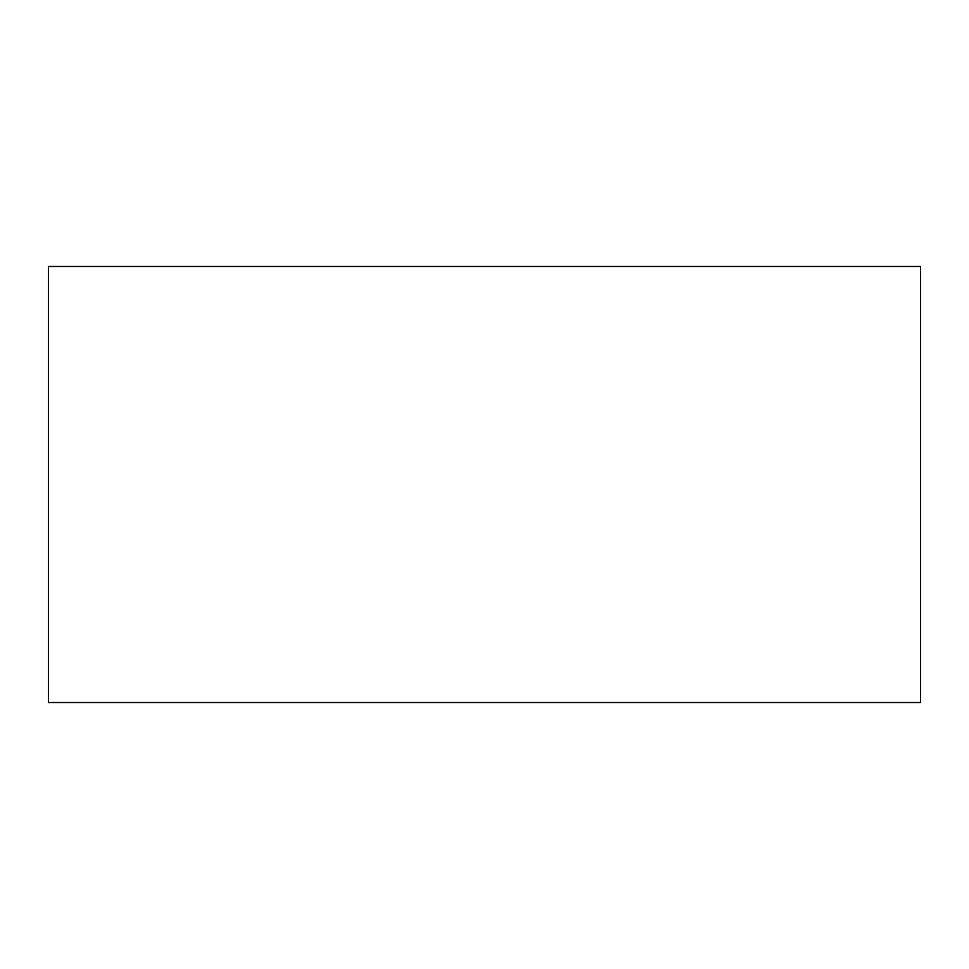 <?xml version="1.0" encoding="UTF-8"?>
<svg xmlns="http://www.w3.org/2000/svg" width="969" height="969" viewBox="0 0 969 969"><rect width="100%" height="100%" fill="white"/><g stroke="black" fill="none" stroke-linecap="round" stroke-linejoin="round"><path stroke-width="1.45" d="M920.55 266.475L48.45 266.475L48.45 702.525L920.55 702.525L920.55 266.475"/></g></svg>
